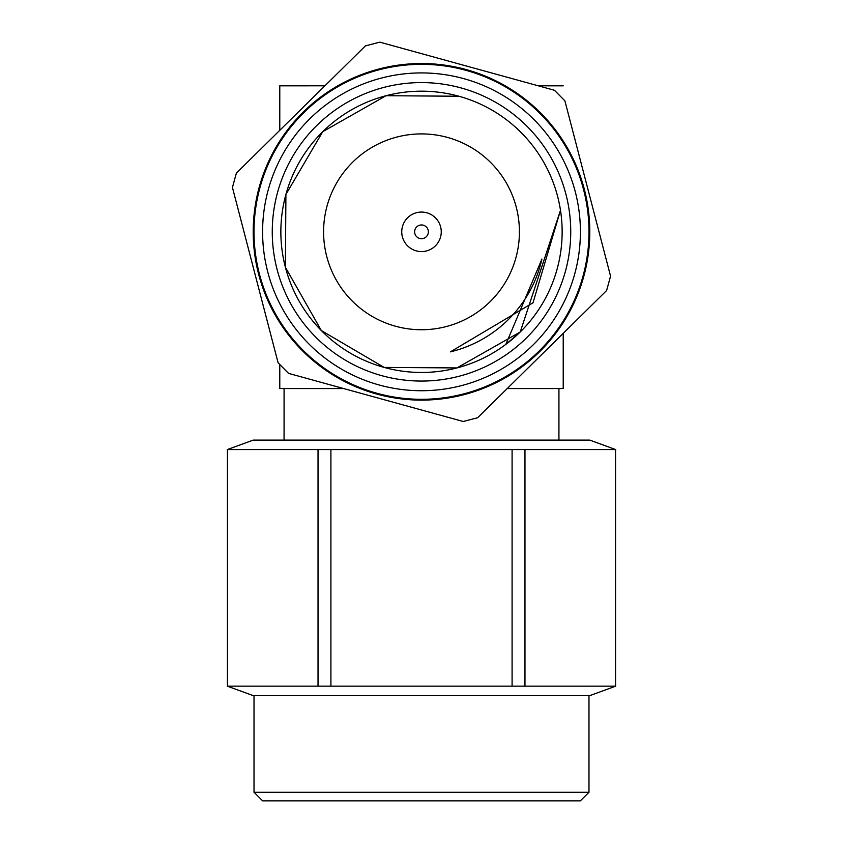 <?xml version="1.0" encoding="UTF-8"?>
<svg xmlns="http://www.w3.org/2000/svg" width="843" height="843" viewBox="0 0 843 843"><rect width="100%" height="100%" fill="white"/><g stroke="black" fill="none" stroke-linecap="round" stroke-linejoin="round"><path stroke-width="1.26" d="M279.781 364.492L279.781 388.549L343.712 388.57M324.924 85.807L279.781 85.828L279.781 130.317M563.219 85.828L538.266 85.807M507.191 388.57L563.219 388.549L563.219 333.322M318.032 449.582L227.441 449.582L227.441 686.16L318.032 686.16L318.032 449.582L330.909 449.582L330.909 686.16L512.091 686.16L512.091 449.582L524.968 449.582L524.968 686.16L615.559 686.16L615.559 449.582L524.968 449.582M524.968 686.16L512.091 686.16M512.091 449.582L330.909 449.582M330.909 686.16L318.032 686.16M254.017 792.262L588.983 792.262L580.395 800.85L262.605 800.85L254.017 792.262L254.017 695.633L589.794 695.633L253.206 695.633L227.294 686.16M615.706 449.582L589.794 440.109L253.206 440.109L568.593 440.109M437.601 220.371A19.758 19.758 0 0 1 423.365 251.488A19.758 19.758 0 0 1 403.534 223.606A19.758 19.758 0 0 1 437.601 220.371M427.095 227.842A6.87 6.87 0 0 1 422.153 238.664A6.87 6.87 0 0 1 415.251 228.959A6.87 6.87 0 0 1 427.095 227.842M421.5 133.911A97.914 97.914 0 0 1 519.414 231.825A97.914 97.914 0 0 1 421.5 329.739A97.914 97.914 0 0 1 323.586 231.825A97.914 97.914 0 0 1 421.5 133.911M560.49 210.286L533.029 302.774L450.394 351.858A123.468 123.468 0 0 0 541.933 259.012L505.842 344.376L520.247 331.973L560.49 210.286L520.247 331.973L456.948 367.927L384.145 367.422L321.352 330.572L285.398 267.273L285.903 194.47L322.753 131.677L386.052 95.712L458.908 96.239M458.855 96.228A140.644 140.644 0 0 1 520.247 331.973A140.644 140.644 0 0 1 285.398 267.273A140.644 140.644 0 0 1 458.855 96.228M461.132 87.946A149.232 149.232 0 0 1 526.285 338.085A149.232 149.232 0 0 1 277.084 269.433A149.232 149.232 0 0 1 461.132 87.946M463.703 78.631A158.895 158.895 0 0 1 533.071 344.966A158.895 158.895 0 0 1 267.726 271.868A158.895 158.895 0 0 1 463.703 78.631M465.979 70.348A167.483 167.483 0 0 1 539.099 351.078A167.483 167.483 0 0 1 259.423 274.038A167.483 167.483 0 0 1 465.979 70.348M379.793 42.15L554.462 90.275L564.905 100.865L610.564 276.188L606.612 290.54L477.612 417.749L463.207 421.489L288.538 373.375L278.095 362.785L232.436 187.452L236.388 173.11L365.388 45.901L379.793 42.15M376.8 394.071A168.294 168.294 0 0 0 584.357 189.412A168.294 168.294 0 0 0 303.332 111.993A168.294 168.294 0 0 0 376.8 394.071M558.93 440.109L558.93 388.57M284.07 440.109L284.07 388.57M615.706 686.16L589.794 695.633M227.294 449.582L253.206 440.109M588.983 792.262L588.983 695.633"/></g></svg>
